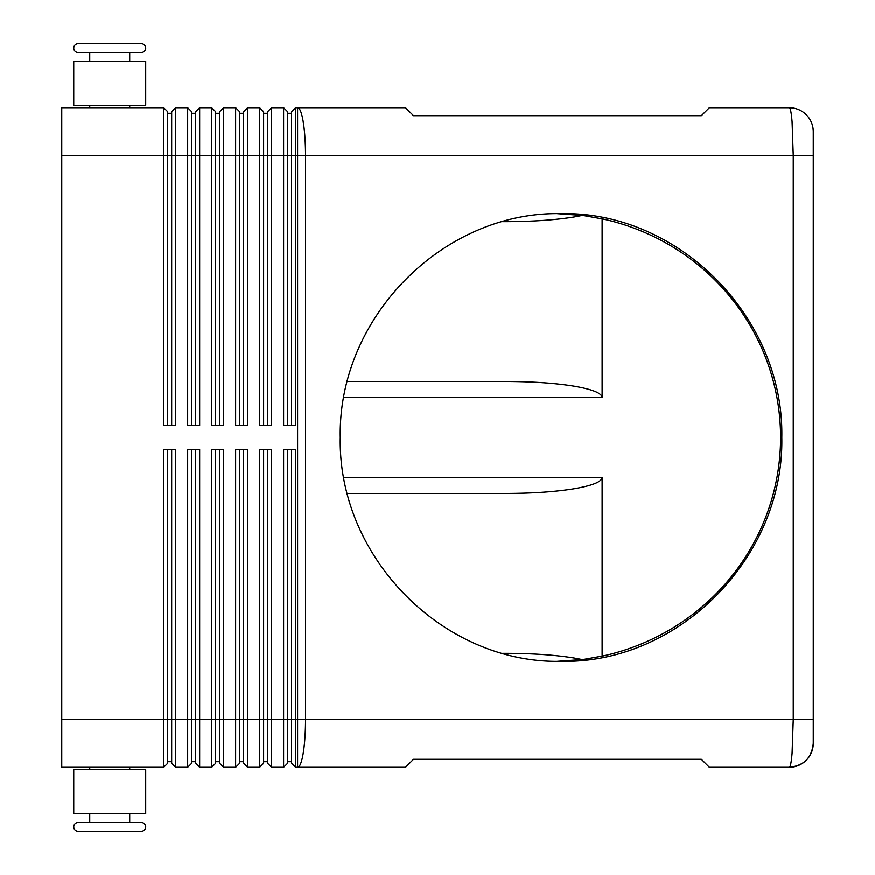 <?xml version="1.0" encoding="UTF-8"?>
<svg xmlns="http://www.w3.org/2000/svg" width="875" height="875" viewBox="0 0 875 875"><rect width="100%" height="100%" fill="white"/><g stroke="black" fill="none" stroke-linecap="round" stroke-linejoin="round"><path stroke-width="1.31" d="M89.72 61.337L89.72 52.544L78.127 52.544L141.291 52.544A4.397 4.397 0 0 0 145.688 48.147A4.397 4.397 0 0 0 141.291 43.75L78.127 43.75L141.291 43.75A4.397 4.397 0 0 1 145.688 48.147A4.397 4.397 0 0 1 141.291 52.544L129.697 52.544L129.697 61.337M78.127 52.544A4.397 4.397 0 0 1 73.73 48.147A4.397 4.397 0 0 1 78.127 43.75M89.72 813.662L89.72 822.456L78.127 822.456A4.397 4.397 0 0 0 73.73 826.853A4.397 4.397 0 0 0 78.127 831.25L141.291 831.25A4.397 4.397 0 0 0 145.688 826.853A4.397 4.397 0 0 0 141.291 822.456L129.697 822.456L129.697 813.662M789.272 107.713C790.366 107.92 791.306 112.602 792.083 121.756L793.253 155.684L813.258 155.684L813.258 131.698A23.986 23.986 0 0 0 789.272 107.713L709.33 107.713L701.334 115.708L413.514 115.708L405.519 107.713L295.586 107.713L295.586 155.684L793.253 155.684L793.253 719.316L792.083 753.244C791.306 762.344 790.377 767.025 789.294 767.288C803.852 765.822 811.847 757.827 813.258 743.302A23.986 23.986 0 0 1 789.272 767.288A23.986 23.986 0 0 0 813.258 743.302L813.258 131.698A23.986 23.986 0 0 0 789.272 107.713M171.664 449.487L171.664 763.295L175.667 767.288L175.667 449.487L163.669 449.487L163.669 719.316L61.742 719.316L61.742 107.713L163.669 107.713L163.669 425.513L175.667 425.513L175.667 155.684L187.655 155.684L187.655 107.713L175.667 107.713L171.664 111.705L171.664 425.513M167.672 425.513L167.672 155.684L175.667 155.684L175.667 107.713M61.742 155.684L167.672 155.684L167.672 111.705L163.669 107.713M191.658 425.513L191.658 155.684L187.655 155.684L187.655 425.513L199.653 425.513L199.653 155.684L211.641 155.684L211.641 107.713L199.653 107.713L195.65 111.705L195.65 425.513M187.655 107.713L191.658 111.705L191.658 155.684L199.653 155.684L199.653 107.713M215.644 425.513L215.644 155.684L211.641 155.684L211.641 425.513L223.639 425.513L223.639 155.684L235.627 155.684L235.627 107.713L223.639 107.713L219.636 111.705L219.636 425.513M211.641 107.713L215.644 111.705L215.644 155.684L223.639 155.684L223.639 107.713M239.63 425.513L239.63 155.684L235.627 155.684L235.627 425.513L247.625 425.513L247.625 155.684L259.613 155.684L259.613 107.713L247.625 107.713L243.622 111.705L243.622 425.513M235.627 107.713L239.63 111.705L239.63 155.684L247.625 155.684L247.625 107.713M263.616 425.513L263.616 155.684L259.613 155.684L259.613 425.513L271.6 425.513L271.6 155.684L283.598 155.684L283.598 107.713L271.6 107.713L267.608 111.705L267.608 425.513M259.613 107.713L263.616 111.705L263.616 155.684L271.6 155.684L271.6 107.713M295.586 107.713L291.594 111.705L291.594 425.513M287.591 425.513L287.591 111.705L283.598 107.713M61.742 719.316L61.742 767.288L163.669 767.288L167.672 763.295L167.672 449.487M195.65 449.487L195.65 763.295L199.653 767.288L199.653 449.487L187.655 449.487L187.655 719.316L163.669 719.316L163.669 767.288M267.608 449.487L267.608 763.295L271.6 767.288L271.6 449.487L259.613 449.487L259.613 767.288L247.625 767.288L247.625 449.487L235.627 449.487L235.627 767.288L223.639 767.288L223.639 449.487L211.641 449.487L211.641 767.288L199.653 767.288L195.65 763.295M267.608 763.295L271.6 767.288L283.598 767.288L283.598 719.316L263.616 719.316L263.616 449.487M291.594 449.487L291.594 763.295L295.586 767.288L295.586 449.487L283.598 449.487L283.598 719.316L287.591 719.316L287.591 449.487M291.594 763.295L295.586 767.288L405.519 767.288L413.514 759.292L701.334 759.292L709.33 767.288L789.272 767.288M171.664 763.295L175.667 767.288L187.655 767.288L187.655 719.316L191.658 719.316L191.658 449.487M191.658 763.295L187.655 767.288L191.658 763.295L191.658 719.316L215.644 719.316L215.644 449.487M219.636 449.487L219.636 763.295L223.639 767.288L219.636 763.295M215.644 763.295L211.641 767.288L215.644 763.295L215.644 719.316L239.63 719.316L239.63 449.487M243.622 449.487L243.622 763.295L247.625 767.288L243.622 763.295M239.63 763.295L235.627 767.288L239.63 763.295L239.63 719.316L263.616 719.316L263.616 763.295L259.613 767.288L263.616 763.295M287.591 763.295L283.598 767.288L287.591 763.295L287.591 719.316L297.587 719.316L297.587 767.288A47.972 7.941 -90 0 0 303.209 753.244A47.972 7.941 -90 0 0 305.528 719.316L305.528 155.684A47.972 7.941 -90 0 0 303.209 121.756A47.972 7.941 -90 0 0 297.587 107.713L297.587 719.316L813.258 719.316M129.697 107.713L129.697 105.306M89.72 105.306L89.72 107.713M109.703 61.337L73.73 61.337L73.73 105.306L145.688 105.306L145.688 61.337L109.703 61.337M78.127 831.25L141.291 831.25A4.397 4.397 0 0 0 145.688 826.853A4.397 4.397 0 0 0 141.291 822.456L78.127 822.456M129.697 767.288L129.697 769.694M89.72 769.694L89.72 767.288M145.688 813.662L73.73 813.662L73.73 769.694L145.688 769.694L145.688 813.662M502.556 221.637L506.57 221.637C532.777 221.561 555.308 220.008 574.131 216.956L582.378 215.381M347.277 381.533L506.57 381.533C532.777 381.609 555.308 383.162 574.131 386.214C592.364 389.375 601.694 393.137 602.12 397.523L602.12 218.805M347.277 493.467L506.57 493.467C532.777 493.391 555.308 491.838 574.131 488.786C592.364 485.625 601.694 481.863 602.12 477.477L602.12 656.195M502.556 653.363L506.57 653.363C532.777 653.439 555.308 654.992 574.131 658.044L582.378 659.619M557.506 661.325L583.242 659.509L603.334 655.922A226.975 223.858 0 0 0 780.577 437.5A226.975 223.858 0 0 0 603.334 219.078L583.242 215.491L557.506 213.675M340.266 437.5C337.794 317.844 443.034 211.137 561.039 213.642C679.044 211.137 784.273 317.844 781.802 437.5C784.273 557.156 679.044 663.863 561.039 661.358C443.034 663.863 337.794 557.156 340.266 437.5M287.591 761.698L291.594 761.698M263.616 761.698L267.608 761.698M239.63 761.698L243.622 761.698M215.644 761.698L219.636 761.698M191.658 761.698L195.65 761.698M295.586 425.513L295.586 155.684L283.598 155.684L283.598 425.513L295.586 425.513M167.672 761.698L171.664 761.698M287.591 113.302L291.594 113.302M263.616 113.302L267.608 113.302M239.63 113.302L243.622 113.302M215.644 113.302L219.636 113.302M191.658 113.302L195.65 113.302M167.672 113.302L171.664 113.302M602.12 477.477L343.82 477.477M343.82 397.523L602.12 397.523M789.294 767.288C803.852 765.822 811.847 757.827 813.258 743.302"/></g></svg>
